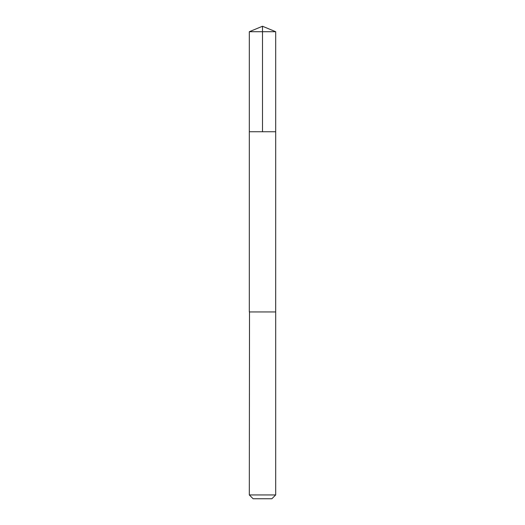 <?xml version="1.0" encoding="UTF-8"?>
<svg xmlns="http://www.w3.org/2000/svg" width="525" height="525" viewBox="0 0 525 525"><rect width="100%" height="100%" fill="white"/><g stroke="black" fill="none" stroke-linecap="round" stroke-linejoin="round"><path stroke-width="0.79" d="M249.316 131.736L275.684 131.736L275.684 31.71L249.316 31.71L249.316 131.736L275.684 131.736L275.678 311.948L249.323 311.948L249.316 131.736M249.506 311.948L249.316 494.944L275.684 494.944L275.684 311.948L249.506 311.948M275.684 494.944L271.878 498.75L253.122 498.75L249.316 494.944M262.5 131.736L262.5 26.25L249.316 31.71M262.5 26.25L275.684 31.71"/></g></svg>
